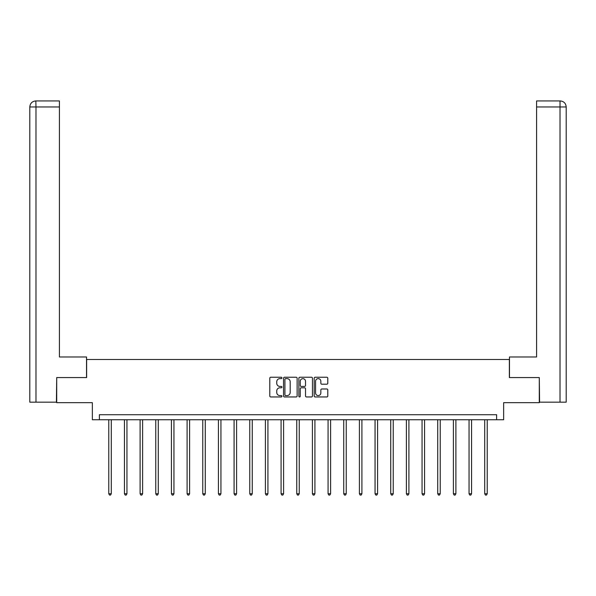 <?xml version="1.0" encoding="UTF-8"?>
<svg xmlns="http://www.w3.org/2000/svg" width="596" height="596" viewBox="0 0 596 596"><rect width="100%" height="100%" fill="white"/><g stroke="black" fill="none" stroke-linecap="round" stroke-linejoin="round"><path stroke-width="0.89" d="M281.938 377.939A0.693 0.693 0 0 0 281.245 377.246L270.77 377.246A0.983 0.983 0 0 0 269.787 378.236L269.787 395.975A0.983 0.983 0 0 0 270.77 396.958L281.245 396.958A0.693 0.693 0 0 0 281.938 396.273A0.693 0.693 0 0 0 281.245 395.58L279.889 395.58A3.151 3.151 0 0 1 276.738 392.429L276.738 390.946A3.151 3.151 0 0 1 279.889 387.795L281.245 387.795A0.693 0.693 0 0 0 281.938 387.102A0.693 0.693 0 0 0 281.245 386.417L279.889 386.417A3.151 3.151 0 0 1 276.738 383.265L276.738 381.783A3.151 3.151 0 0 1 279.889 378.631L281.245 378.631A0.693 0.693 0 0 0 281.938 377.939M326.802 384.197A0.983 0.983 0 0 0 327.793 383.213L327.793 378.236A0.983 0.983 0 0 0 326.802 377.246L315.172 377.246A0.983 0.983 0 0 0 314.189 378.236L314.189 395.975A0.983 0.983 0 0 0 315.172 396.958L326.802 396.958A0.983 0.983 0 0 0 327.793 395.975L327.793 389.963A0.983 0.983 0 0 0 326.802 388.979L321.825 388.979A0.983 0.983 0 0 0 320.842 389.963L320.842 392.943A2.637 2.637 0 0 1 318.204 395.58A2.637 2.637 0 0 1 315.567 392.943L315.567 381.269A2.637 2.637 0 0 1 318.204 378.631A2.637 2.637 0 0 1 320.842 381.269L320.842 383.213A0.983 0.983 0 0 0 321.825 384.197L326.802 384.197M496.617 419.74L503.642 419.74L503.642 402.673L539.291 402.673L539.291 377.566L509.364 377.566L509.364 359.492L86.636 359.492L86.636 377.566L56.709 377.566L56.709 402.673L92.358 402.673L92.358 419.74L496.617 419.74L496.617 414.719L99.383 414.719L99.383 419.74M297.136 378.236A0.983 0.983 0 0 0 296.152 377.246L284.523 377.246A0.983 0.983 0 0 0 283.54 378.236L283.54 395.975A0.983 0.983 0 0 0 284.523 396.958L296.152 396.958A0.983 0.983 0 0 0 297.136 395.975L297.136 378.236M299.848 377.246L311.477 377.246A0.983 0.983 0 0 1 312.46 378.236L312.46 395.975A0.983 0.983 0 0 1 311.477 396.958L306.5 396.958A0.983 0.983 0 0 1 305.517 395.975L305.517 388.778A0.983 0.983 0 0 0 304.526 387.795L301.226 387.795A0.983 0.983 0 0 0 300.242 388.778L300.242 396.273A0.693 0.693 0 0 1 299.55 396.958A0.693 0.693 0 0 1 298.864 396.273L298.864 378.236A0.983 0.983 0 0 1 299.848 377.246M285.603 378.631A0.693 0.693 0 0 0 284.918 379.317L284.918 394.895A0.693 0.693 0 0 0 285.603 395.58L287.034 395.58A3.151 3.151 0 0 0 290.192 392.429L290.192 381.783A3.151 3.151 0 0 0 287.034 378.631L285.603 378.631M305.517 381.313A2.637 2.637 0 0 0 302.88 378.676A2.637 2.637 0 0 0 300.242 381.313L300.242 385.433A0.983 0.983 0 0 0 301.226 386.417L304.526 386.417A0.983 0.983 0 0 0 305.517 385.433L305.517 381.313M108.777 419.74L108.777 493.764L111.281 493.764L111.281 419.74M111.281 493.764L110.528 495.067L109.53 495.067L108.777 493.764M86.532 377.566L86.532 356.982L59.421 356.982L59.421 106.96L35.976 106.96L35.976 402.166L56.411 402.166L56.709 377.566M35.976 402.166L29.8 402.166L29.8 106.96C30.158 103.294 32.169 101.29 35.82 100.933L59.421 100.933L59.421 106.96M37.332 100.933L59.421 100.933M29.8 106.96L35.976 106.96L35.834 100.933C32.162 101.29 30.15 103.302 29.8 106.96L29.8 341.918M509.468 377.566L509.468 356.982L536.579 356.982L536.579 100.933L560.165 100.933L536.579 100.933M566.2 341.918L566.2 106.96L566.2 402.166L539.589 402.166L539.291 377.566M558.668 100.933L560.024 100.933L560.024 106.96L536.579 106.96M560.024 402.166L560.024 106.96L566.2 106.96C565.842 103.294 563.831 101.29 560.18 100.933M124.437 419.74L124.437 493.764L126.948 493.764L126.948 419.74M126.948 493.764L126.196 495.067L125.19 495.067L124.437 493.764M140.105 419.74L140.105 493.764L142.615 493.764L142.615 419.74M142.615 493.764L141.863 495.067L140.857 495.067L140.105 493.764M155.765 419.74L155.765 493.764L158.275 493.764L158.275 419.74M158.275 493.764L157.523 495.067L156.517 495.067L155.765 493.764M171.432 419.74L171.432 493.764L173.943 493.764L173.943 419.74M173.943 493.764L173.19 495.067L172.184 495.067L171.432 493.764M187.092 419.74L187.092 493.764L189.602 493.764L189.602 419.74M189.602 493.764L188.85 495.067L187.852 495.067L187.092 493.764M202.759 419.74L202.759 493.764L205.27 493.764L205.27 419.74M205.27 493.764L204.517 495.067L203.512 495.067L202.759 493.764M218.427 419.74L218.427 493.764L220.937 493.764L220.937 419.74M220.937 493.764L220.177 495.067L219.179 495.067L218.427 493.764M234.086 419.74L234.086 493.764L236.597 493.764L236.597 419.74M236.597 493.764L235.845 495.067L234.839 495.067L234.086 493.764M249.754 419.74L249.754 493.764L252.264 493.764L252.264 419.74M252.264 493.764L251.512 495.067L250.506 495.067L249.754 493.764M265.414 419.74L265.414 493.764L267.924 493.764L267.924 419.74M267.924 493.764L267.172 495.067L266.166 495.067L265.414 493.764M281.081 419.74L281.081 493.764L283.592 493.764L283.592 419.74M283.592 493.764L282.839 495.067L281.834 495.067L281.081 493.764M296.748 419.74L296.748 493.764L299.252 493.764L299.252 419.74M299.252 493.764L298.499 495.067L297.501 495.067L296.748 493.764M312.408 419.74L312.408 493.764L314.919 493.764L314.919 419.74M314.919 493.764L314.166 495.067L313.161 495.067L312.408 493.764M328.076 419.74L328.076 493.764L330.586 493.764L330.586 419.74M330.586 493.764L329.834 495.067L328.828 495.067L328.076 493.764M343.736 419.74L343.736 493.764L346.246 493.764L346.246 419.74M346.246 493.764L345.494 495.067L344.488 495.067L343.736 493.764M359.403 419.74L359.403 493.764L361.914 493.764L361.914 419.74M361.914 493.764L361.161 495.067L360.155 495.067L359.403 493.764M375.063 419.74L375.063 493.764L377.573 493.764L377.573 419.74M377.573 493.764L376.821 495.067L375.823 495.067L375.063 493.764M390.73 419.74L390.73 493.764L393.241 493.764L393.241 419.74M393.241 493.764L392.488 495.067L391.483 495.067L390.73 493.764M406.397 419.74L406.397 493.764L408.908 493.764L408.908 419.74M408.908 493.764L408.148 495.067L407.15 495.067L406.397 493.764M422.057 419.74L422.057 493.764L424.568 493.764L424.568 419.74M424.568 493.764L423.816 495.067L422.81 495.067L422.057 493.764M437.725 419.74L437.725 493.764L440.235 493.764L440.235 419.74M440.235 493.764L439.483 495.067L438.477 495.067L437.725 493.764M453.385 419.74L453.385 493.764L455.895 493.764L455.895 419.74M455.895 493.764L455.143 495.067L454.137 495.067L453.385 493.764M469.052 419.74L469.052 493.764L471.563 493.764L471.563 419.74M471.563 493.764L470.81 495.067L469.804 495.067L469.052 493.764M484.719 419.74L484.719 493.764L487.223 493.764L487.223 419.74M487.223 493.764L486.47 495.067L485.472 495.067L484.719 493.764"/></g></svg>
